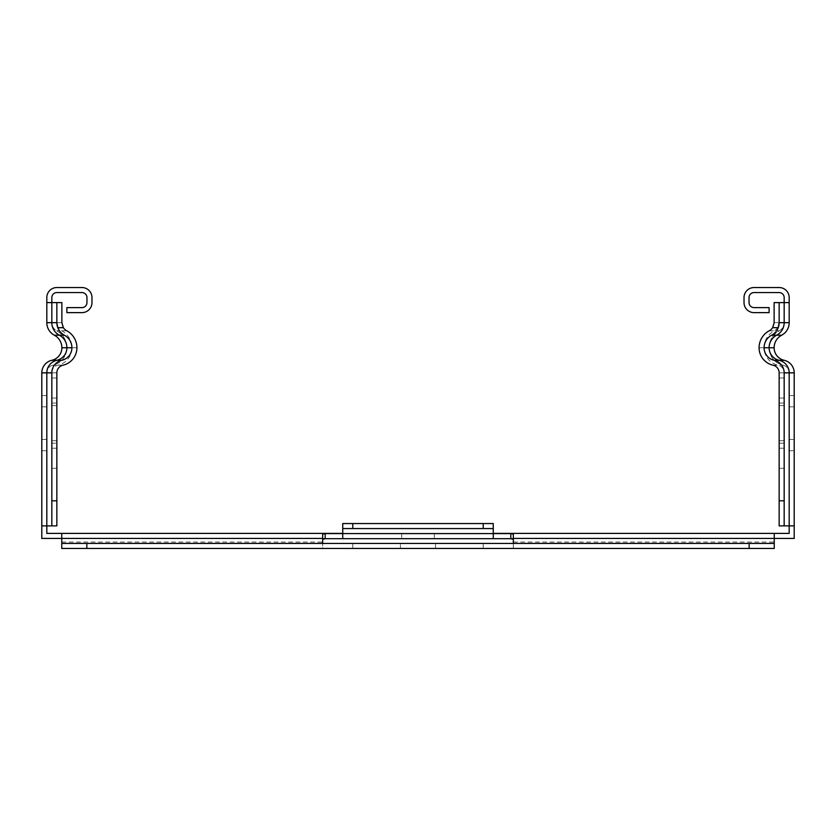 <?xml version="1.0" encoding="UTF-8"?>
<svg xmlns="http://www.w3.org/2000/svg" width="836" height="836" viewBox="0 0 836 836"><rect width="100%" height="100%" fill="white"/><g stroke="black" fill="none" stroke-linecap="round" stroke-linejoin="round"><path stroke-width="0.63" stroke-dasharray="4.18 3.13" d="M774.126 322.665L779.152 322.665L779.152 302.601L774.126 302.601L774.126 322.665A9.196 9.196 0 0 1 769.256 330.784A19.238 19.238 0 0 0 759.078 347.755A17.88 17.88 0 0 0 773.028 365.196A7.837 7.837 0 0 1 779.152 372.846L779.152 525.875L784.168 525.875L784.168 372.846A7.837 7.837 0 0 0 778.044 365.196A17.88 17.88 0 0 1 764.094 347.755A19.238 19.238 0 0 1 774.282 330.784A9.196 9.196 0 0 0 779.152 322.665L784.168 322.665A9.196 9.196 0 0 1 779.298 330.784A19.238 19.238 0 0 0 769.11 347.755A19.238 19.238 0 0 1 779.298 330.784A9.196 9.196 0 0 0 784.168 322.665L784.168 297.574A5.016 5.016 0 0 0 779.152 292.558L754.062 292.558A5.016 5.016 0 0 0 749.046 297.574L749.046 302.601A5.016 5.016 0 0 0 754.062 307.617L769.11 307.617L769.11 312.633L754.062 312.633A10.032 10.032 0 0 1 744.019 302.601L744.019 297.574A10.032 10.032 0 0 1 754.062 287.542L779.152 287.542A10.032 10.032 0 0 1 789.184 297.574L789.184 322.665A14.212 14.212 0 0 1 781.66 335.205A14.212 14.212 0 0 0 774.126 347.755A12.854 12.854 0 0 0 784.168 360.295A12.854 12.854 0 0 1 794.2 372.846L794.2 538.426L41.8 538.426L41.8 372.846A12.854 12.854 0 0 1 51.832 360.295A12.854 12.854 0 0 0 61.874 347.755A14.212 14.212 0 0 0 54.34 335.205A14.212 14.212 0 0 1 46.816 322.665L46.816 297.574A10.032 10.032 0 0 1 56.848 287.542L81.938 287.542A10.032 10.032 0 0 1 91.981 297.574L91.981 302.601A10.032 10.032 0 0 1 81.938 312.633L66.89 312.633L66.89 307.617L81.938 307.617A5.016 5.016 0 0 0 86.954 302.601L86.954 297.574A5.016 5.016 0 0 0 81.938 292.558L56.848 292.558A5.016 5.016 0 0 0 51.832 297.574L51.832 322.665A9.196 9.196 0 0 0 56.702 330.784A19.238 19.238 0 0 1 66.89 347.755A17.88 17.88 0 0 1 52.94 365.196A7.837 7.837 0 0 0 46.816 372.846L46.816 533.399L789.184 533.399L789.184 372.846A7.837 7.837 0 0 0 783.06 365.196A17.88 17.88 0 0 1 769.11 347.755A17.88 17.88 0 0 0 783.06 365.196A7.837 7.837 0 0 1 789.184 372.846L789.184 525.875L784.168 525.875L784.168 372.846A12.854 12.854 0 0 0 774.126 360.295A12.854 12.854 0 0 1 764.094 347.755A14.212 14.212 0 0 1 771.618 335.205A14.212 14.212 0 0 0 778.232 327.681M794.2 406.829L794.2 439.443L794.2 406.829L789.184 406.829L789.184 439.443L789.184 406.829M794.2 395.543L794.2 450.729L794.2 395.543L789.184 395.543L789.184 450.729L789.184 395.543L794.2 395.543M774.251 533.399L774.251 538.426L61.749 538.426L61.749 543.442L322.665 543.442L322.665 548.458L774.251 548.458M434.302 538.426L401.698 538.426L434.302 538.426L434.302 533.399L401.698 533.399L434.302 533.399M41.8 450.729L41.8 395.543L41.8 450.729L46.816 450.729L46.816 395.543L46.816 450.729L41.8 450.729M41.8 439.443L41.8 406.829L41.8 439.443L46.816 439.443L46.816 406.829L46.816 439.443M61.749 533.399L61.749 538.426M46.816 302.601L51.832 302.601L51.832 322.665A9.196 9.196 0 0 0 56.702 330.784A19.238 19.238 0 0 1 66.89 347.755A17.88 17.88 0 0 1 52.94 365.196A7.837 7.837 0 0 0 46.816 372.846L46.816 525.875L41.8 525.875M784.168 443.205L784.168 377.976L784.168 443.205L779.152 443.205L779.152 403.067L779.152 443.205L784.168 443.205M794.2 525.875L789.184 525.875M51.832 302.601L56.848 302.601L56.848 322.665L56.848 302.601L61.874 302.601L61.874 322.665A9.196 9.196 0 0 0 66.744 330.784A19.238 19.238 0 0 1 76.922 347.755A17.88 17.88 0 0 1 62.972 365.196A7.837 7.837 0 0 0 56.848 372.846L56.848 525.875L46.816 525.875M56.848 443.205L56.848 377.976L56.848 443.205L51.832 443.205L51.832 403.067L51.832 468.296L51.832 443.205L56.848 443.205M784.168 405.575L779.152 405.575L784.168 405.575M56.848 405.575L51.832 405.575L56.848 405.575M784.168 440.697L779.152 440.697L784.168 440.697M784.168 377.976L779.152 377.976L779.152 403.067L779.152 377.976L784.168 377.976M56.848 377.976L51.832 377.976L51.832 403.067L51.832 377.976L56.848 377.976M784.168 398.051L779.152 398.051L784.168 398.051M56.848 398.051L51.832 398.051L56.848 398.051M784.168 468.296L779.152 468.296L784.168 468.296M784.168 448.221L779.152 448.221L784.168 448.221M56.848 448.221L51.832 448.221L56.848 448.221M56.848 440.697L51.832 440.697L56.848 440.697M56.848 468.296L51.832 468.296L56.848 468.296M784.168 322.665L784.168 302.601L789.184 302.601M779.152 322.665L779.152 302.601L784.168 302.601M61.874 322.665L56.848 322.665A9.196 9.196 0 0 0 61.718 330.784A19.238 19.238 0 0 1 71.906 347.755A17.88 17.88 0 0 1 57.956 365.196A7.837 7.837 0 0 0 51.832 372.846L51.832 525.875L51.832 372.846A12.854 12.854 0 0 1 61.874 360.295A12.854 12.854 0 0 0 71.906 347.755A14.212 14.212 0 0 0 64.382 335.205A14.212 14.212 0 0 1 57.768 327.681M342.739 533.399L493.261 533.399M342.739 538.666L342.739 533.577L493.261 533.577L493.261 538.666M493.261 533.577L493.261 523.545L342.739 523.545M342.739 528.561L493.261 528.561L342.739 528.561L342.739 533.577M61.749 548.458L322.665 548.458L322.665 534.11M513.335 534.11L513.335 548.458L513.335 543.442L774.251 543.442L774.251 538.426M435.566 548.458L435.566 543.442L435.566 548.458M513.335 543.442L400.434 543.442L400.434 548.458L400.434 543.442L322.665 543.442M46.816 395.543L41.8 395.543L46.816 395.543M789.184 450.729L794.2 450.729L789.184 450.729M784.168 403.067L779.152 403.067L784.168 403.067M56.848 403.067L51.832 403.067L56.848 403.067M769.256 330.784L779.298 330.784M759.078 347.755L769.11 347.755M773.028 365.196L783.06 365.196M779.152 372.846L789.184 372.846M56.848 372.846L46.816 372.846M62.972 365.196L52.94 365.196M76.922 347.755L66.89 347.755M66.744 330.784L56.702 330.784M56.848 322.665L51.832 322.665M483.229 543.442L483.229 548.458M352.771 543.442L352.771 548.458M513.335 542.052L774.251 542.052M61.749 542.052L322.665 542.052M401.698 533.399L401.698 538.426M46.816 406.829L41.8 406.829M789.184 439.443L794.2 439.443"/><path stroke-width="1.25" d="M779.152 302.601L774.126 302.601L774.126 322.665L772.642 327.681A9.196 9.196 0 0 1 769.256 330.784A19.238 19.238 0 0 0 759.078 347.755A17.88 17.88 0 0 0 773.028 365.196A7.837 7.837 0 0 1 779.152 372.846L779.152 525.875L784.168 525.875L784.168 372.846A12.854 12.854 0 0 0 774.126 360.295A12.854 12.854 0 0 1 764.094 347.755A14.212 14.212 0 0 1 771.618 335.205A14.212 14.212 0 0 0 778.232 327.681L779.152 322.665L779.152 302.601L784.168 302.601L784.168 322.665L789.184 322.665A14.212 14.212 0 0 1 781.66 335.205A14.212 14.212 0 0 0 774.126 347.755A12.854 12.854 0 0 0 784.168 360.295A12.854 12.854 0 0 1 794.2 372.846L794.2 538.426L774.251 538.426L774.251 543.442L749.16 543.442L749.16 548.458L774.251 548.458L774.251 543.442L774.251 548.458M61.749 548.458L61.749 543.442L61.749 548.458L86.839 548.458L86.839 543.442L61.749 543.442L61.749 538.426L41.8 538.426L41.8 372.846A12.854 12.854 0 0 1 51.832 360.295A12.854 12.854 0 0 0 61.874 347.755A14.212 14.212 0 0 0 54.34 335.205A14.212 14.212 0 0 1 46.816 322.665L46.816 297.574A10.032 10.032 0 0 1 56.848 287.542L81.938 287.542A10.032 10.032 0 0 1 91.981 297.574L91.981 302.601A10.032 10.032 0 0 1 81.938 312.633L66.89 312.633L66.89 307.617L81.938 307.617A5.016 5.016 0 0 0 86.954 302.601L86.954 297.574A5.016 5.016 0 0 0 81.938 292.558L56.848 292.558A5.016 5.016 0 0 0 51.832 297.574L51.832 302.601L46.816 302.601M51.832 525.875L56.848 525.875L56.848 372.846A7.837 7.837 0 0 1 62.972 365.196A17.88 17.88 0 0 0 76.922 347.755A19.238 19.238 0 0 0 66.744 330.784A9.196 9.196 0 0 1 63.358 327.681L61.874 322.665L61.874 302.601L56.848 302.601L56.848 322.665L57.768 327.681A14.212 14.212 0 0 0 64.382 335.205A14.212 14.212 0 0 1 71.906 347.755A12.854 12.854 0 0 1 61.874 360.295A12.854 12.854 0 0 0 51.832 372.846L51.832 525.875L46.816 525.875L46.816 533.399L342.739 533.399M784.168 525.875L789.184 525.875L789.184 533.399L774.251 533.399L774.251 538.426L513.335 538.426L513.335 543.442M772.642 327.681L778.232 327.681A14.212 14.212 0 0 0 779.152 322.665L784.168 322.665A14.212 14.212 0 0 1 776.634 335.205A14.212 14.212 0 0 0 769.11 347.755A12.854 12.854 0 0 0 779.152 360.295A12.854 12.854 0 0 1 789.184 372.846L789.184 525.875L794.2 525.875M789.184 302.601L789.184 297.574A10.032 10.032 0 0 0 779.152 287.542L754.062 287.542A10.032 10.032 0 0 0 744.019 297.574L744.019 302.601A10.032 10.032 0 0 0 754.062 312.633L769.11 312.633L769.11 307.617L754.062 307.617A5.016 5.016 0 0 1 749.046 302.601L749.046 297.574A5.016 5.016 0 0 1 754.062 292.558L779.152 292.558A5.016 5.016 0 0 1 784.168 297.574L784.168 302.601L789.184 302.601L789.184 322.665M51.832 372.846L46.816 372.846L46.816 525.875L41.8 525.875M56.848 302.601L51.832 302.601L51.832 322.665L46.816 322.665M63.358 327.681L57.768 327.681A14.212 14.212 0 0 1 56.848 322.665L51.832 322.665A14.212 14.212 0 0 0 59.366 335.205L54.34 335.205M493.261 533.399L774.251 533.399M322.665 543.442L322.665 538.426L61.749 538.426L61.749 533.399M483.229 528.561L493.261 528.561L493.261 523.545L483.229 523.545L483.229 528.561L352.771 528.561L352.771 523.545L342.739 523.545L342.739 528.561L352.771 528.561M493.261 528.561L493.261 538.666L342.739 538.666L342.739 523.545M86.839 548.458L749.16 548.458M86.839 543.442L749.16 543.442M352.771 523.545L483.229 523.545M342.739 538.666L325.173 538.666L322.665 539.419M322.665 538.426L322.665 534.11L325.173 533.577L510.827 533.577L513.335 534.11L513.335 538.426M513.335 539.419L510.827 538.666L493.261 538.666M784.168 500.795L779.152 500.795M56.848 500.795L51.832 500.795M784.168 372.846L794.2 372.846M774.126 360.295L784.168 360.295M764.094 347.755L774.126 347.755M771.618 335.205L781.66 335.205M41.8 372.846L46.816 372.846A12.854 12.854 0 0 1 56.848 360.295A12.854 12.854 0 0 0 66.89 347.755A14.212 14.212 0 0 0 59.366 335.205L64.382 335.205M71.906 347.755L61.874 347.755M61.874 360.295L51.832 360.295M325.173 533.577L325.173 538.666M510.827 533.577L510.827 538.666"/></g></svg>
